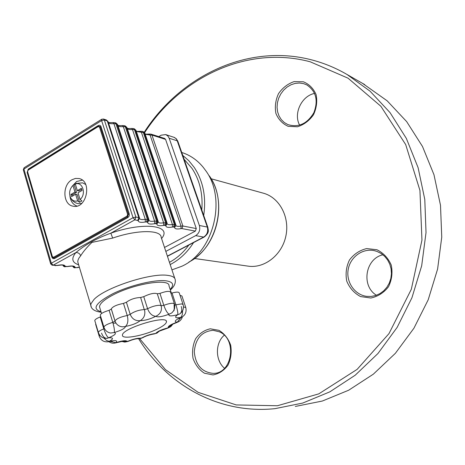 <?xml version="1.0" encoding="UTF-8"?>
<svg xmlns="http://www.w3.org/2000/svg" width="465" height="465" viewBox="0 0 465 465"><rect width="100%" height="100%" fill="white"/><g stroke="black" fill="none" stroke-linecap="round" stroke-linejoin="round"><path stroke-width="0.7" d="M165.819 251.396L195.672 235.639L203.658 237.069L167.383 256.105M158.78 136.6L161.169 135.181L165.709 134.583L174.468 137.483L175.904 138.547L176.967 140.099L207.314 227.048L199.363 225.484C200.444 229.884 199.218 233.267 195.672 235.639M199.363 225.484L169.184 138.239L177.27 140.831L177.88 141.383L207.849 227.339M165.709 134.583L167.813 135.937L169.184 138.239M165.575 139.395L164.697 138.477L151.073 134.153L151.956 135.088L165.575 139.395L196.288 228.559L182.885 226.002L181.001 226.089C178.24 226.577 176.561 226.409 175.973 225.595M164.517 247.456L195.364 231.093L196.288 228.559M263.091 193.115L263.579 193.248C279.581 197.637 290.021 217.3 285.836 236.232C281.848 255.209 264.254 268.764 247.88 266.108L194.533 258.488M82.363 180.164L76.638 181.478L71.936 186.506M69.942 196.073C70.61 201.275 72.953 204.606 76.969 206.047M72.941 185.454L76.487 183.256L75.313 184.041L77.353 190.662L81.387 188.273L82.055 190.435L78.015 192.818L80.061 199.479L81.921 200.909L79.527 202.31L77.144 194.539L75.626 194.225L71.616 196.596L70.959 194.44L74.964 192.074L72.941 185.454C69.564 189.034 68.768 193.097 70.546 197.648C72.127 200.863 74.667 202.868 78.166 203.664L81.735 203.408M85.676 184.489L82.63 182.855L76.138 183.408M79.527 202.31L77.667 200.886L75.626 194.225M70.546 197.648C72.238 200.636 74.609 201.711 77.667 200.886M80.061 199.479C86.659 194.26 82.538 181.042 75.313 184.041M81.706 189.302L78.864 190.981L77.353 190.662M74.964 192.074L76.481 192.388L74.115 184.669M76.481 192.388L72.482 194.754L70.959 194.44M72.825 195.881L72.482 194.754M161.553 238.516C172.852 225.531 144.284 221.474 110.827 233.18C96.912 238.173 85.275 244.637 75.905 252.571C71.046 258.511 71.959 262.586 78.643 264.806M99.928 308.156L99.516 306.79C99.702 303.61 104.148 299.698 112.85 295.072C134.222 283.569 170.051 278.024 169.004 285.905L171.393 293.165M78.347 263.806L77.76 261.853L77.951 260.266L78.916 258.098L80.683 255.75C83.125 251.757 86.879 247.304 91.936 242.393L112.687 238.086C137.181 229.576 161.192 229.634 161.192 237.423L174.753 278.349M80.683 255.75C79.788 253.547 78.196 252.483 75.905 252.571L53.15 265.207L51.319 263.237L50.697 263.992M101.794 119.197L101.597 120.575L133.054 217.701L134.885 219.823L110.827 233.18L112.687 238.086M71.93 179.763L75.429 178.432L78.974 178.525C92.663 181.019 86.531 209.61 73.046 206.169C62.792 204.734 62.014 185.053 71.93 179.763M94.872 320.85L94.779 320.548C94.988 319.507 96.796 318.316 100.202 316.961L103.805 328.889C100.388 330.243 98.563 331.417 98.342 332.423L98.429 332.708M100.754 316.723L100.202 316.961M100.353 315.392L100.26 315.084C100.876 313.474 103.829 311.893 109.112 310.335L112.797 322.39C114.192 327.279 114.686 330.656 114.285 332.516L110.618 333.033C107.217 332.376 104.974 330.388 103.887 327.087L103.98 327.377M115.024 321.112L111.333 309.086L109.112 310.335M111.333 309.086L111.298 308.9C112.716 306.563 116.779 304.732 123.475 303.407L127.247 315.52C128.474 320.472 127.887 324.111 125.504 326.424C121.644 327.418 118.517 326.401 116.116 323.373L115.035 321.158L112.797 322.39C107.496 323.966 104.526 325.529 103.887 327.087L100.26 315.084M126.416 302.244C130.444 299.291 135.181 297.71 140.633 297.507L144.26 309.58C138.779 309.952 134.089 311.544 130.2 314.357L126.416 302.244L123.475 303.407M143.732 296.658C150.015 293.653 154.531 292.688 157.286 293.77L161.169 305.761L159.762 305.278C156.013 305.348 151.95 306.499 147.585 308.731L143.732 296.658L140.633 297.507M174.177 304.691L174.561 307.801L173.701 310.713L174.619 308.417L174.788 305.464L174.474 304.011L173.05 303.273C170.638 303.215 167.563 303.912 163.831 305.354L159.948 293.392L157.286 293.77M159.948 293.392C165.993 291.218 169.539 290.805 170.585 292.16L174.392 303.75M181.263 306.499C182.222 309.771 181.769 312.23 179.891 313.863C182.978 311.469 184.047 308.376 183.105 304.581L181.734 303.877L175.921 304.813L172.038 293.008L170.934 293.229M172.038 293.008C176.398 291.857 178.793 291.817 179.228 292.88L183.024 304.337M180.019 295.275L181.949 296.019L185.704 307.33M95.738 324.628L95.79 323.913M113.036 323.198L115.913 323.059M157.391 328.999C163.256 326.093 166.284 323.687 166.47 321.768C167.696 314.439 121.382 328.546 122.458 335.23C121.795 339.816 143.993 335.742 157.391 328.999M99.708 335.178L99.243 336.329M179.693 313.945L177.799 314.666C174.143 317.287 175.061 318.24 180.565 317.514L181.402 317.403C185.308 315.218 186.767 311.939 185.779 307.563L183.477 306.888M121.952 341.327L128.363 341.287C132.467 339.659 135.518 338.805 137.524 338.723L136.96 338.63M142.929 337.718L137.396 338.723L141.209 338.305L143.673 337.206C146.597 335.724 149.963 334.661 153.758 334.015L155.665 333.463L159.716 330.691M110.286 341.386L116.209 342.757L122.777 341.264L121.824 341.06M103.881 338.061L106.532 340.514L109.269 341.362L108.746 341.717C104.05 342.385 100.853 340.496 99.161 336.055L95.651 324.343M159.751 330.673L159.478 331.086L167.505 328.203L172.498 324.256M104.474 328.598L103.805 328.889C105.375 333.661 106.973 336.631 108.601 337.805L107.002 338.351C104.567 338.334 102.753 336.59 101.568 333.12M182.367 316.88C181.536 319.583 179.792 321.414 177.142 322.367L180.751 317.688M174.102 304.866C174.352 309.144 174.218 311.091 173.701 310.713L171.777 312.939L169.068 314.206C167.278 313.084 165.528 310.132 163.831 305.354L161.169 305.761C162.215 310.637 160.413 314.16 155.758 316.31C152.177 315.997 149.451 313.468 147.585 308.731L144.476 309.597C145.574 314.543 144.167 318.234 140.256 320.652C136.919 323.274 132.002 325.198 125.504 326.424C125.085 328.354 121.348 330.382 114.285 332.516C116.825 333.417 114.931 335.178 108.601 337.805C113.559 337.549 113.78 338.735 109.269 341.362C115.704 340.037 117.918 340.467 115.919 342.647C122.702 340.531 126.463 340.165 127.218 341.548C133.234 339.002 137.902 337.921 141.209 338.305C145.533 335.759 150.352 334.143 155.665 333.463C157.623 331.324 161.837 329.429 168.318 327.79C167.586 326.401 170.521 324.529 177.136 322.164C173.776 321.78 174.921 320.234 180.565 317.514C182.001 316.264 182.658 314.055 182.536 310.882M111.298 308.9L115.006 320.978C116.453 318.711 120.534 316.892 127.247 315.52L130.2 314.357C132.159 319.025 135.507 321.123 140.256 320.652C144.97 320.583 150.137 319.141 155.758 316.31C157.804 317.421 162.244 316.717 169.068 314.206C168.132 316.27 171.044 316.421 177.799 314.666C178.037 312.881 177.409 309.591 175.921 304.813L174.724 305.046M181.966 152.555L181.966 152.555C190.109 155.153 197.143 160.001 203.06 167.104L205.728 170.655C226.955 199.154 213.534 252.297 181.71 266.311L171.94 269.857M182.762 155.386L188.889 160.78L194.184 167.348C203.193 181.1 206.367 197.143 203.711 215.469M193.568 242.591C187.29 252.46 179.496 259.79 170.184 264.568M184.14 159.326L191.935 168.289C199.77 180.158 203.06 194.062 201.804 210.006M188.825 245.078C183.344 252.582 176.88 258.331 169.44 262.318M362.479 83.316L387.153 100.812L406.672 121.627L422.511 146.51L433.973 174.718L440.5 205.292L441.75 237.133L437.606 269.037L428.201 299.791L413.926 328.226L395.372 353.313L373.319 374.186L348.663 390.228L322.35 401.033L295.322 406.451M144.231 132.223C180.222 76.196 247.816 42.978 312.056 59.985C324.181 63.153 335.84 67.989 347.041 74.493L370.03 91.157L390.077 112.658L406.352 138.43L418.111 167.691L424.789 199.456L426.021 232.57L421.685 265.771L411.926 297.786L397.145 327.389L377.969 353.493L355.214 375.203L329.801 391.861L302.727 403.062L274.966 408.659C218.771 414.443 166.854 384.788 138.715 338.863M144.609 132.67C180.257 77.498 246.938 44.936 310.167 61.775L348.053 78.184L380.887 106.287L405.695 144.592L419.936 190.435L421.953 240.103L411.322 289.282L388.99 333.614L357.137 369.367L318.804 393.861L277.384 405.747L236.197 404.934L198.119 392.338L165.435 369.611L139.785 338.805M377.028 251.449L381.102 253.472L384.695 256.36L387.636 259.999L389.804 264.219L391.088 268.851L391.437 273.682L390.827 278.5L389.286 283.098L386.886 287.26L383.735 290.811L379.969 293.595L375.767 295.496L371.303 296.432L366.78 296.374C354.719 294.95 345.948 282.098 348.186 269.572C350.215 257.017 362.706 247.926 374.528 250.705L377.028 251.449M376.952 249.746L366.635 248.583C359.654 250.28 353.929 254.088 349.459 260.011C346.233 266.765 345.332 273.815 346.768 281.168C349.616 288.038 354.214 293.171 360.567 296.565L370.872 298.019C377.975 296.49 383.858 292.729 388.513 286.725C391.873 279.802 392.774 272.571 391.234 265.044C388.199 258.081 383.439 252.983 376.952 249.746M219.224 331.772C237.481 338.869 232.465 373.912 213.226 373.378C201.81 372.215 195.503 365.002 194.294 351.732C195.515 338.52 201.793 331.376 213.139 330.307L219.224 331.772M218.939 330.319L210.285 328.807C204.391 330.092 199.508 333.399 195.649 338.729C192.818 344.885 191.946 351.412 193.027 358.312C195.312 364.816 199.096 369.774 204.373 373.18L213.011 374.935C219.003 373.802 224.002 370.535 228.013 365.147C230.948 358.852 231.826 352.179 230.663 345.117C228.239 338.526 224.328 333.591 218.939 330.319M303.546 83.619L306.731 84.868C316.084 91.169 318.467 100.423 313.887 112.635C307.226 123.818 298.524 127.794 287.794 124.562L284.231 122.481L281.255 119.563L279.012 115.948L277.588 111.803L277.053 107.328L277.419 102.719L278.686 98.191L280.779 93.947L283.615 90.187L287.062 87.083L290.962 84.787L295.141 83.404L299.402 83.003L303.546 83.619M303.372 81.782L294.083 81.619C287.777 83.793 282.581 87.809 278.5 93.668C275.536 100.178 274.67 106.758 275.902 113.408C278.425 119.482 282.528 123.795 288.23 126.352L297.501 126.765C303.912 124.725 309.237 120.737 313.48 114.797C316.555 108.124 317.432 101.399 316.101 94.604C313.427 88.46 309.184 84.188 303.372 81.782M224.252 335.236C215.051 342.943 215.167 360.573 224.549 368.28M382.928 254.779C365.298 258.592 360.91 285.94 376.464 295.258M314.596 93.413C301.535 95.93 293.2 113.762 299.652 125.155M139.576 218.219L138.186 220.672L134.885 219.823L135.879 217.039L133.054 217.701L51.319 263.237L23.907 169.062L101.597 120.575L104.346 120.011L107.276 120.941L138.773 217.591L135.879 217.039L104.346 120.011L103.433 119.023L106.363 119.953L108.118 121.72L139.512 217.986M139.57 218.172L138.773 217.591L137.785 220.364M108.374 122.51C109.234 123.58 111.071 123.946 113.89 123.597L145.278 219.306C142.151 219.829 140.279 219.596 139.657 218.608M113.076 122.586L113.89 123.597L116.866 123.975L148.259 219.399L145.278 219.306L145.318 222.003L146.341 221.956L147.324 219.224L115.919 123.678L115.012 122.702L115.965 123.004L117.674 124.719L148.963 219.776M149.027 220.015L148.259 219.399L147.283 222.131L147.667 222.439L149.021 219.957M117.953 125.573C118.808 126.579 120.586 126.91 123.295 126.567L154.572 221.073C151.544 221.584 149.724 221.369 149.108 220.427M122.475 125.567L123.295 126.567L126.207 126.933L157.49 221.16L154.572 221.073L154.607 223.729L155.606 223.682L156.577 220.985L125.283 126.643L124.388 125.678L125.306 125.969L126.98 127.643L158.164 221.52M158.216 221.689L157.49 221.16L156.519 223.851L156.885 224.153L158.216 221.689M127.282 128.549C128.131 129.491 129.851 129.799 132.455 129.462L163.616 222.787C160.681 223.293 158.914 223.095 158.309 222.2M131.636 128.468L132.455 129.462L135.303 129.816L166.47 222.875L163.616 222.787L163.639 225.409L164.622 225.362L165.581 222.7L134.408 129.532L133.513 128.572L134.408 128.863L136.047 130.491L167.115 223.217M167.168 223.374L166.47 222.875L165.511 225.531L165.86 225.821L167.168 223.374M136.367 131.45L141.383 132.281L172.422 224.461C169.58 224.955 167.853 224.775 167.261 223.921M140.552 131.299L141.383 132.281L144.167 132.618L175.212 224.537L172.422 224.461L172.439 227.042L173.399 226.996L174.346 224.374L143.296 132.345L142.406 131.397L143.278 131.676L144.882 133.269L175.828 224.874M175.88 225.019L175.212 224.537L174.265 227.158L174.602 227.449L175.962 225.49L175.88 225.019M145.22 134.269L150.085 135.03L181.001 226.089L181.001 228.641L181.943 228.594L182.885 226.002L151.956 135.088L150.085 135.03L149.248 134.054M174.602 227.449C174.718 228.943 176.851 229.338 181.001 228.641M173.399 226.996L174.265 227.158M165.86 225.821C166.022 227.344 168.214 227.751 172.439 227.042M164.622 225.362L165.511 225.531M156.885 224.153C157.089 225.699 159.344 226.124 163.639 225.409M79.358 267.172L75.934 267.671L75.127 267.363C74.731 265.864 72.087 265.573 67.198 266.503L65.222 266.288C64.775 264.765 62.06 264.469 57.079 265.41L53.15 265.207L55.916 265.509M75.127 267.363L72.778 266.3C73.499 267.474 74.179 267.968 74.813 267.788L77.051 267.573M155.606 223.682L156.519 223.851M75.005 267.794L75.934 267.671M74.813 267.788L75.574 267.631M147.667 222.439C147.917 224.014 150.23 224.444 154.607 223.729M62.839 265.219C63.566 266.393 64.257 266.893 64.92 266.724L67.198 266.503M146.341 221.956L147.283 222.131M65.117 266.73L66.059 266.602M64.92 266.724L65.687 266.561M138.186 220.672C138.483 222.282 140.86 222.723 145.318 222.003M62.851 265.219L65.222 266.288M55.166 265.672L57.079 265.41M23.343 169.928L24.221 167.673M101.004 311.707C91.628 308.911 95.633 302.884 113.018 293.624C129.828 285.423 154.374 279.488 165.621 280.761C173.032 281.761 174.549 284.667 170.178 289.474M170.347 289.986C174.125 286.707 175.753 283.313 175.229 279.796C175.02 277.431 172.469 275.954 167.58 275.361C150.637 272.688 104.596 287.788 93.913 299.582L91.006 303.715L90.751 305.133L91.21 306.749M99.481 127.067L127.654 214.441L127.061 216.109L53.585 257.25L52.388 256.645L27.586 171.725L28.121 170.173L98.231 126.579L99.481 127.067L100.26 126.817L128.45 214.179L127.515 216.806L54.033 257.912L52.487 257.616L27.342 172.027L27.586 171.725M52.388 256.645L52.127 256.913L27.342 172.027L28.121 170.173M53.585 257.25L54.475 258.575L127.968 217.504L129.2 215.975L129.247 213.917L100.818 126.085L99.713 125.236L98.33 125.504L28.295 169.097L27.139 172.439L51.9 257.273L52.934 258.633L54.475 258.575M127.061 216.109L127.968 217.504M28.295 169.097L28.208 169.632L98.278 126.038L98.231 126.579M27.342 172.027L28.191 169.644L98.295 126.027L100.26 126.817L101.033 126.567M127.654 214.441L129.247 213.917M27.917 169.865L98.295 126.027L98.33 125.504M181.943 228.594L195.364 231.093M207.314 227.048C208.39 231.396 207.175 234.732 203.658 237.069L204.304 236.958C209.889 232.285 208.111 230.367 207.89 227.461L207.314 227.048M111.338 309.132L115.041 321.199L116.116 323.373L115.035 321.158M209.262 175.782C228.181 201.281 217.004 248.362 188.848 262.068M211.162 178.775L263.579 193.248M145.074 133.833C145.202 134.17 146.615 134.24 149.306 134.048L151.073 134.153M144.824 133.089L143.278 131.676M136.228 131.037C136.309 131.392 137.768 131.473 140.61 131.293L142.406 131.397M135.983 130.299L134.408 128.863M127.154 128.16C127.148 128.532 128.66 128.631 131.688 128.462L133.513 128.572M76.94 267.695L79.393 267.288M126.916 127.439L125.306 125.969M117.837 125.207C117.761 125.597 119.325 125.713 122.533 125.562L124.388 125.678M67.088 266.625C74.249 265.556 72.127 266.486 73.069 266.457L72.709 266.09M117.604 124.504L115.965 123.004M108.264 122.173C108.136 122.58 109.757 122.719 113.135 122.58L115.012 122.702M62.787 265.05L63.135 265.381C62.054 265.631 65.559 264.37 56.974 265.532M108.043 121.493L106.363 119.953M52.376 265.37L50.668 263.899L23.308 169.812L24.081 167.76L101.672 119.273L103.433 119.023M78.19 263.295L90.751 305.133C91.07 309.004 94.54 311.37 101.167 312.242M167.447 256.296L204.158 237.034M173.817 137.21L176.281 138.75L177.828 141.232M166.249 321.088L166.47 321.768M94.779 320.548L98.342 332.423C99.801 336.491 102.689 338.468 107.002 338.351M121.574 341.38L124.812 342.106L128.073 341.426M108.886 341.682C111.123 343.234 113.547 343.6 116.157 342.781M153.95 334.004L156.914 333.138L159.321 331.19M108.857 341.694L112.245 341.147L111.263 340.932M167.662 328.168L170.754 326.692L172.939 324.035M107.188 338.328L107.589 338.247M181.193 317.496L179.234 318.426L179.507 317.996M177.13 322.373L172.021 324.483L172.3 324.064M99.516 306.79L101.556 313.52M212.092 180.432C225.322 203.78 218.015 240.202 196.782 256.756M347.041 74.493L364.763 84.624M367.211 296.42L366.78 296.374"/></g></svg>
